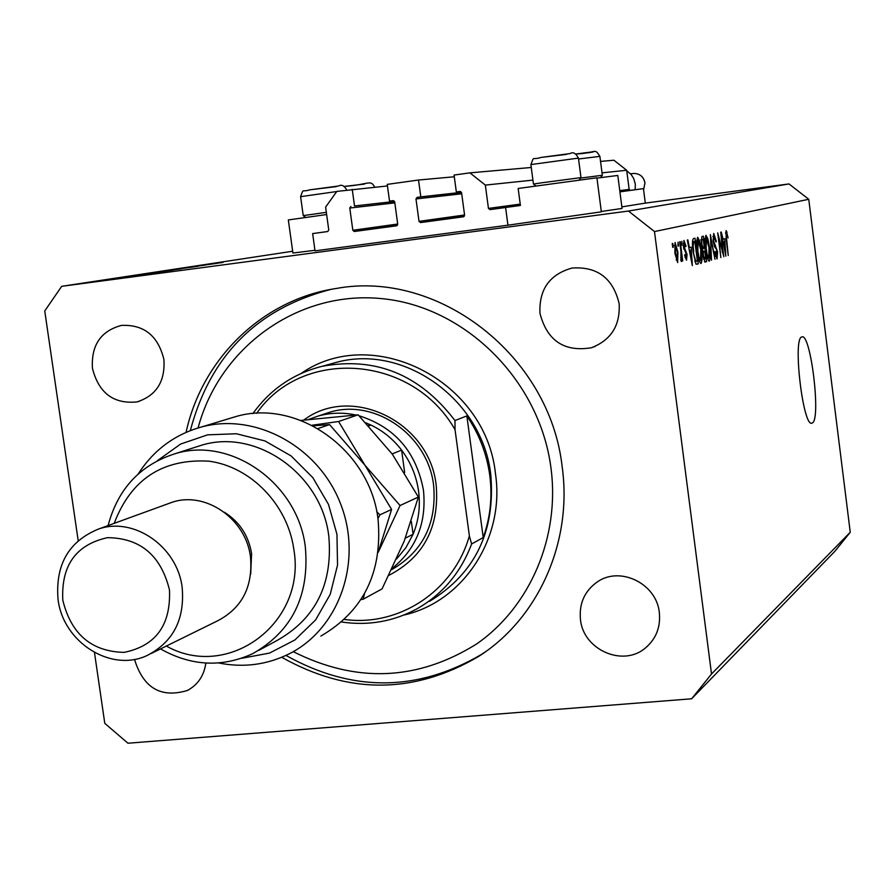 <?xml version="1.0" encoding="UTF-8"?>
<svg xmlns="http://www.w3.org/2000/svg" width="895" height="895" viewBox="0 0 895 895"><rect width="100%" height="100%" fill="white"/><g stroke="black" fill="none" stroke-linecap="round" stroke-linejoin="round"><path stroke-width="1.34" d="M327.883 231.492L312.646 233.584L315.029 250.857L507.946 225.182L505.597 207.517L489.979 209.631L488.446 208.401L485.336 185.097L469.92 172.858L454.067 175.062L456.338 191.966L460.131 191.452L461.574 192.682L464.594 215.203L463.431 216.791L420.493 222.575L419.017 221.356L415.985 198.947L417.126 197.359L420.807 196.855L418.524 180.018L387.244 184.381L389.526 201.151L393.173 200.659M387.457 185.947L336.8 191.418L325.612 207.125L328.756 229.993L327.637 231.548L312.646 233.584M394.572 201.453L354.521 205.973L352.227 189.27M394.606 201.532L354.521 205.973M350.896 206.465L349.777 208.043L352.82 230.272L354.286 231.492L396.586 225.797L397.727 224.22L394.695 201.867L393.252 200.648M393.688 200.693L389.526 201.151M454.302 176.774L418.524 180.018M461.484 192.347L420.807 196.855M460.589 191.496L456.338 191.966M94.478 652.544L104.782 723.35L127.951 743.219L691.611 698.794L834.957 551.242L850.25 532.256L808.756 199.283L788.998 183.934L645.306 203.12L643.438 188.621L630.382 190.389L629.151 189.382L626.679 170.263L613.903 160.227L600.534 161.402M531.272 167.477L469.92 172.858M626.679 170.263L602.022 172.847M532.939 180.108L485.336 185.097M643.438 188.621L619.922 191.854M645.306 203.12L621.868 206.879M596.909 177.803L601.35 211.835L507.946 225.182M596.909 177.792L518.16 188.476L520.42 205.492M314.95 250.298L292.922 253.039L288.324 219.935L326.63 214.543M812.425 422.921C821.129 418.938 810.747 333.197 801.998 336.878L801.663 336.99C792.59 338.981 803.117 427.486 811.888 423.156L812.425 422.921M281.735 657.277C348.256 694.643 413.848 694.386 478.512 656.516C538.197 618.669 572.699 542.146 562.172 466.877C549.966 355.662 438.393 269.417 336.084 288.503C262.448 299.534 201.99 358.85 186.07 432.352M134.496 659.346C143.312 688.031 160.943 698.413 187.402 690.47C197.896 684.787 204.049 675.647 205.861 663.072M580.463 619.541C583.249 649.904 623.155 667.457 645.541 647.868C656.158 638.75 660.745 626.981 659.324 612.56C656.628 583.629 620.067 565.741 597.278 581.94C584.569 591.002 578.964 603.543 580.463 619.541M539.965 313.328C547.08 340.726 564.219 352.194 591.394 347.763C611.095 340.111 620.347 325.4 619.139 303.606C613.019 278.166 597.312 266.318 572.017 268.052C549.586 274.373 538.913 289.465 539.965 313.328M92.431 368.304C98.718 393.062 113.609 404.26 137.092 401.9C156.345 395.59 165.284 381.471 163.919 359.522C158.124 335.737 143.95 324.37 121.418 325.411C100.766 330.971 91.111 345.269 92.431 368.304M205.962 264.954L182.96 268.131L205.962 264.954M178.306 268.947L198.399 266.207L178.306 268.947M167.835 270.435L193.79 266.911L167.835 270.435M157.285 272.024L181.674 268.757L157.296 272.091M138.512 274.888L163.293 271.554L138.524 274.955M122.85 277.282L141.119 274.944L122.85 277.282M79.789 283.827L83.906 283.267L79.789 283.827M788.998 183.934L628.447 211.041L61.688 286.322L44.75 310.957L78.178 540.636M292.665 251.238L61.688 286.322M601.295 211.477L622.07 208.445M99.39 281.008L85.741 282.932L99.39 281.008M93.315 281.768L97.387 281.22L93.315 281.768M98.293 281.019L116.216 278.613L98.293 281.019M101.594 280.504L105.644 279.967L101.594 280.504M121.317 277.763L106.069 279.833L121.317 277.763M135.223 275.615L154.801 272.852L135.223 275.615M148.559 273.367L173.462 270.01L148.559 273.411M199.227 265.658L216.747 263.41L199.227 265.681M204.351 264.909L223.012 262.448L204.351 264.909M722.701 251.864L720.699 232.152L723.82 256.753L718.83 237.757L720.844 257.581L717.7 232.857L722.701 251.864L722.142 251.931M713.125 241.091L713.718 233.461L716.38 241.471L715.933 241.918L714.042 236.381L713.617 240.889L717.566 251.797L717.052 258.991L714.635 251.954L715.094 251.495L716.671 256.082L716.593 249.392L714.624 246.863L713.125 241.091M711.514 260.21L710.373 234.579L715.004 259.237L710.507 237.567L711.514 260.21M705.965 235.284L707.911 238.898L709.511 247.412C710.518 254.862 710.44 259.449 709.265 261.195C707.766 260.244 706.569 256.082 705.652 248.72L705.003 239.491L705.965 235.284M697.641 237.242L699.644 240.9L701.277 249.526C702.306 257.089 702.206 261.754 700.998 263.522C699.454 262.571 698.223 258.353 697.306 250.88L696.646 241.516L697.641 237.242M691.164 247.098L692.316 265.625L687.315 240.017L687.875 239.882L689.34 247.557L691.164 247.098M672.727 247.389L672.234 243.563L672.816 243.429L673.297 247.244L672.727 247.389M850.25 532.256L711.514 674.002L654.491 231.559L628.447 211.041M808.756 199.283L654.491 231.559M674.875 253.151L675.087 242.534L677.907 252.177L677.66 262.593L674.875 253.151M677.996 246.114L678.074 242.187L678.567 245.98L677.996 246.114M680.972 251.775L679.697 241.807L680.256 241.672L682.717 260.87L682.158 261.027L681.766 257.961L681.543 261.541L680.882 260.658L680.972 251.775M681.789 245.196L681.867 241.292L681.789 245.196M683.444 246.93L683.959 240.453L686.062 246.259L685.559 246.74L684.272 243.183L683.937 246.326L687.047 254.448L686.521 260.199L684.563 255.086L685.067 254.594L686.152 257.48L686.543 254.974L683.444 246.93M693.2 252.11C692.126 244.48 692.227 239.961 693.491 238.562L695.001 238.204L698.29 263.935L695.974 264.103L693.2 252.11L695.683 261.016L697.373 261.083L694.856 241.337L693.938 241.56L693.133 245.644L693.737 252.01M701.3 244.436L701.859 236.582L703.403 236.224L706.636 261.586L705.092 262.022L702.911 256.004L702.788 250.51L701.3 244.436M724.704 238.741L725.845 256.183L721.236 232.029L723.082 239.144L724.704 238.741M726.147 230.541L728.105 237.891L726.494 233.394L726.248 235.351L728.25 255.5L726.147 238.943L726.147 230.541M691.611 698.794L711.514 674.002M672.716 247.322L673.297 247.244M677.325 252.256L677.907 252.177M677.325 259.818L677.336 252.334L675.434 245.308L675.423 252.815L677.325 259.818L676.139 259.975M674.841 252.893L675.423 252.815M674.315 245.454L675.434 245.308M677.996 246.047L678.567 245.98M682.147 260.948L682.717 260.87M681.777 245.129L682.348 245.062M685.492 246.338L686.062 246.259M683.187 243.328L684.272 243.183M683.377 246.393L683.937 246.326M683.612 248.105L684.283 248.027M686.476 254.527L687.047 254.448M685.033 257.626L686.152 257.48M691.846 257.861L691.365 250.175L689.9 250.555L692.238 262.85L691.846 257.861M689.351 250.432L691.365 250.175M696.097 264.215L698.29 263.935M692.462 241.65L694.856 241.337M694.912 261.53L696.232 261.362L694.912 261.53M694.8 261.127L695.683 261.016M692.562 245.711L693.133 245.644M692.462 241.751L693.938 241.56M698.827 241.001L699.644 240.9M700.606 260.534L700.751 249.627L698.033 240.229L697.843 250.824L698.805 256.563L700.606 260.534L699.208 260.713M698.212 256.641L698.805 256.563M696.69 240.408L698.033 240.229M704.522 261.855L706.636 261.586M705.741 258.767L704.779 251.193L703.38 251.808L703.38 255.444L704.801 259.024L705.741 258.767M702.687 251.45L704.779 251.193M702.664 251.898L703.38 251.808M704.399 248.217L703.257 239.312L701.769 240.005L701.814 244.29L703.38 248.486L704.399 248.217M700.953 239.614L703.257 239.312M700.953 240.106L701.769 240.005M700.953 239.726L702.228 239.569M707.117 238.999L707.911 238.898M708.885 258.241L708.997 247.501L706.345 238.238L706.177 248.665L707.128 254.325L708.885 258.241L707.52 258.409M706.547 254.404L707.128 254.325M705.036 238.406L706.345 238.238M712.834 236.537L714.042 236.381M715.429 256.238L716.593 256.093M725.375 248.866L724.905 241.639L723.607 241.963L725.755 253.565L725.375 248.866M723.115 241.863L724.905 241.639M725.632 232.286L727.087 232.096M725.632 233.505L726.494 233.394M596.954 178.105L617.796 175.465L622.07 208.457M92.465 282.07L102.936 280.594L92.465 282.07M126.083 276.98L136.588 275.548L126.083 276.98M151.613 273.299L130.211 276.219L151.613 273.299M146.254 273.937L160.776 271.901L146.254 273.937M169.211 270.614L161.536 271.655L169.211 270.614M160.306 271.789L150.259 273.165L160.317 271.845M165.004 271.084L179.201 269.082L165.004 271.084M202.717 265.3L212.484 263.969L202.717 265.3M580.62 178.071L602.346 175.275L599.885 156.379L578.539 158.986M540.737 182.938L580.978 177.602L578.427 158.102L530.88 164.579L533.454 184.046L540.737 182.938M305.598 217.418L303.226 215.628L326.328 212.35M303.752 420.102C351.422 383.854 429.835 421.858 436.223 485.605C439.479 527.233 423.704 557.149 388.911 575.351M391.663 569.679C422.832 551.656 436.827 523.586 433.639 485.47C428.112 435.115 374.423 397.939 329.259 412.394L323.733 414.217M293.247 651.661C356.49 683.411 417.641 680.826 476.711 643.908C530.086 606.788 560.069 537.134 550.984 468.051C539.685 380.151 464.964 306.303 381.427 298.594C297.867 290.304 219.51 347.249 198.086 427.933M190.333 430.596C210.224 355.595 257.066 308.529 330.859 289.409M489.755 475.29C486.757 453.731 479.127 433.941 466.854 415.918L483.222 537.559C490.359 517.623 492.541 496.859 489.755 475.29M252.905 413.602C270.279 389.291 293.37 373.528 322.178 366.301C375.587 356.456 419.844 374.535 454.962 420.549L466.854 415.918M483.222 537.559L471.62 543.97C460.679 572.934 442.208 594.694 416.209 609.249C392.838 621.656 367.968 625.907 341.588 621.991M454.962 420.549L455.04 429.701C412.561 354.677 302.286 347.17 256.675 413.333M344.396 619.441C398.823 627.059 453.877 591.024 469.372 535.892L471.62 543.97M455.04 429.701L469.372 535.892M485.325 651.873L481.611 654.346C417.361 692.003 352.138 692.361 285.952 655.42M396.664 558.928L406.028 547.46L413.098 534.248C418.703 520.566 420.516 506.167 418.558 491.053C416.41 475.961 410.76 462.312 401.609 450.118C393.274 439.244 383.094 430.898 371.067 425.103L365.977 422.887M308.473 419.52L317.882 416.141C330.266 412.64 342.908 412.259 355.785 414.978M359.074 415.761C394.796 427.128 416.242 451.919 423.447 490.136C426.702 522.736 416.332 548.78 392.334 568.269M405.379 538.119L413.098 534.248L411.342 521.416M404.663 472.515L401.609 450.118L392.122 453.91M368.807 425.908L371.067 425.103L368.348 425.405M320.869 636.065C363.504 611.207 382.579 572.341 378.07 519.469C370.295 450.219 297.666 398.387 235.911 416.544L228.18 418.894M166.325 646.056C228.214 680.938 306.716 623.099 293.84 549.418C287.742 504.825 250.936 466.754 209.027 461.182C162.644 458.486 131.039 479.217 114.191 523.351M108.094 525.566C117.916 488.759 140.269 464.796 175.163 453.687C231.201 436.223 298.102 483.624 305.352 547.181C309.558 595.958 291.96 631.467 252.58 653.719C221.848 667.715 191.15 666.115 160.496 648.92M151.3 653.451L217.496 620.873C242.008 608.097 253.005 586.807 250.488 557.014C246.103 518.708 205.078 490.561 171.661 502.442L167.689 503.885M169.479 589.939C160.977 555.437 140.314 538.018 107.501 537.66C75.974 544.652 61.073 565.506 62.807 600.198C71.13 634.208 91.558 651.594 124.103 652.377C155.819 645.877 170.945 625.068 169.479 589.939M58.052 599.393C55.233 564.723 68.725 541.274 98.539 529.046C133.858 516.482 177.389 546.61 182.155 587.444C184.907 619.206 173.328 641.838 147.418 655.353C111.215 672.895 63.075 642.431 58.052 599.393M250.678 574.266L251.596 553.613C248.564 535.501 239.457 521.695 224.287 512.197M258.61 650.452L277.092 640.451C315.644 618.669 332.884 583.976 328.823 536.373C321.797 474.35 256.406 428.134 201.532 445.229L194.774 447.399M138.277 473.902C153.627 450.028 174.793 434.366 201.755 426.904C255.847 412.371 318.821 446.795 340.648 504.008C363.023 561.02 339.485 628.48 289.521 653.674C267.146 664.84 243.529 667.938 218.637 662.971M241.482 658.328L269.496 653.093L294.835 640.003L315.611 619.944L330.221 594.347L337.538 565.081L336.956 534.337L328.499 504.411L312.803 477.594L291.054 455.891L264.92 440.922L236.381 433.751L207.573 434.847L180.611 444.065L157.442 460.645M378.171 552.394L400.065 505.518L364.925 465.187L338.59 421.5L358.134 414.821L392.346 454.212L418.379 497.049L404.227 541.083L382.075 588.888L363.124 599.247L364.545 593.62M400.065 505.518L418.379 497.049M301 420.437L358.134 414.821M338.59 421.5L311.896 425.259M360.942 599.594L363.124 599.247M313.004 425.83L329.55 424.599L364.925 465.187L391.596 509.434L378.182 552.316M377.947 518.619L379.905 514.849L376.75 511.705M317.96 428.56L329.55 424.599M379.905 514.849L391.596 509.434M635.17 189.74L635.316 184.034L633.671 178.429L631.143 174.525L626.746 170.777M394.829 202.885L349.777 208.043M397.704 224.03L352.82 230.272M397.313 225.439L354.331 231.492L397.313 225.439M461.518 192.436L417.126 197.359M461.719 193.79L415.985 198.947M464.561 215.001L419.017 221.356M464.192 216.411L420.538 222.575M629.151 189.382L619.765 190.646M520.23 204.105L488.446 208.401M630.438 190.378L619.911 191.821L630.382 190.389M520.409 205.458L489.979 209.631L520.409 205.458M683.791 249.101L684.943 248.944M703.481 259.181L704.589 259.047M702.676 251.584L703.862 251.428M714.02 245.487L715.418 245.308M374.681 187.144C370.306 179.123 369.523 184.672 344.139 186.417L364.444 184.09M599.885 156.379C594.146 147.429 597.424 153.034 575.664 154.041C593.765 151.647 597.961 151.233 588.25 152.799M541.218 157.408L566.524 154.387M578.427 158.113L578.427 158.102C575.854 153.213 573.08 151.702 570.093 153.56L541.095 157.43C531.015 160.462 534.651 155.282 530.88 164.579M309.603 189.852L336.33 186.619M336.721 191.53L300.608 196.665L303.226 215.617M429.611 601.295C475.133 573.482 495.528 531.317 490.784 474.797C482.606 400.166 404.808 344.016 337.057 362.162L328.387 364.578M301.089 373.472C372.656 323.33 486.153 380.353 495.494 473.914C505.138 538.287 463.051 601.876 403.958 615.022M630.494 173.798L633.727 173.44C639.88 173.574 643.628 176.707 644.982 182.848L643.583 189.818L644.948 182.86C643.594 176.718 639.858 173.574 633.727 173.44L632.888 173.529M464.203 216.411L420.493 222.575M481.611 654.346L478.512 656.516M189.058 689.575L187.402 690.47M647.723 645.966L645.541 647.868M595.175 346.399L591.394 347.763M139.161 401.352L137.092 401.9M704.801 259.024L703.481 259.192M600.545 177.624L602.346 175.275M579.132 180.018L580.978 177.602M535.859 185.88L533.465 184.046M300.608 196.643C303.819 187.659 301.738 192.503 309.469 189.874L338.746 185.981C341.554 184.28 344.239 185.634 346.835 190.02M322.178 366.301L328.387 364.567M317.882 416.141L329.259 412.394M98.539 529.046L171.661 502.442M175.163 453.687L201.532 445.229M201.755 426.904L235.911 416.544"/></g></svg>
